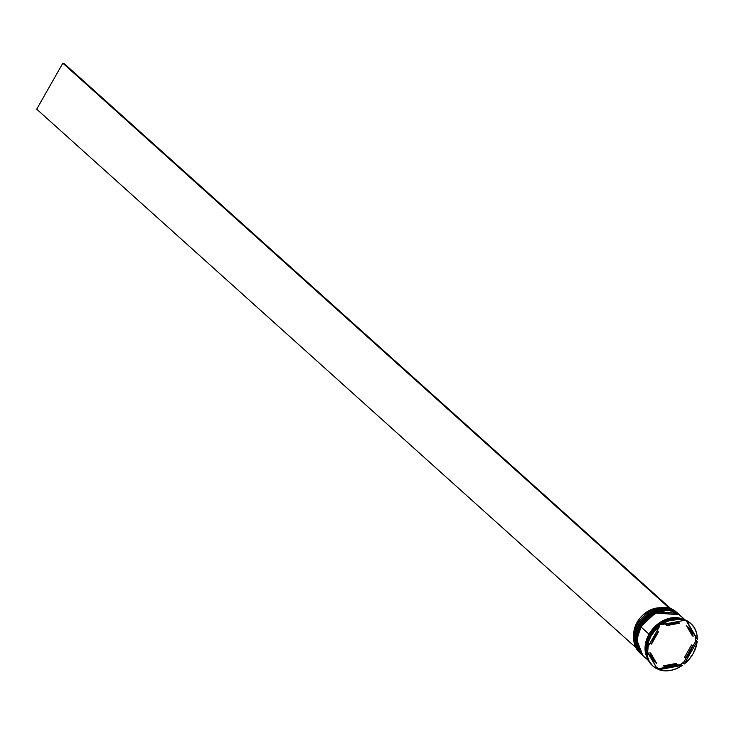 <?xml version="1.0" encoding="UTF-8"?>
<svg xmlns="http://www.w3.org/2000/svg" width="734" height="734" viewBox="0 0 734 734"><rect width="100%" height="100%" fill="white"/><g stroke="black" fill="none" stroke-linecap="round" stroke-linejoin="round"><path stroke-width="1.1" d="M641.296 654.141L641.296 654.141A27.387 21.46 -48.1 0 1 639.305 625.432L635.332 638.617L641.296 654.141L635.231 638.525L639.112 625.221L653.875 611.514L677.803 613.312A27.387 21.46 131.9 0 0 639.204 625.34L639.305 625.432A27.387 21.46 -48.1 0 1 677.904 613.404L653.976 611.596L639.204 625.34A27.387 21.46 131.9 0 0 641.195 654.049A27.387 21.46 131.9 0 0 641.241 654.095M642.81 655.508L642.81 655.508A27.387 21.46 -48.1 0 1 640.819 626.799L636.855 639.984L642.81 655.508L636.754 639.892L640.635 626.579L655.398 612.872L679.317 614.679A27.387 21.46 131.9 0 0 640.718 626.708L640.819 626.799A27.387 21.46 -48.1 0 1 679.418 614.771L655.499 612.963L640.718 626.708A27.387 21.46 131.9 0 0 642.709 655.416A27.387 21.46 131.9 0 0 642.764 655.462M677.188 612.771A27.387 21.46 -48.1 0 1 677.491 613.046A27.387 21.46 131.9 0 0 638.589 624.799A27.387 21.46 -48.1 0 1 677.188 612.771L676.28 611.945A27.387 21.46 131.9 0 0 637.681 623.983A27.387 21.46 -48.1 0 1 676.73 612.367M638.589 624.799L637.681 623.983L638.589 624.799A27.387 21.46 131.9 0 0 640.892 653.774A27.387 21.46 -48.1 0 1 640.589 653.508A27.387 21.46 -48.1 0 1 638.589 624.799M640.112 626.166L640.681 626.506L640.112 626.166A27.387 21.46 -48.1 0 1 678.711 614.129A27.387 21.46 -48.1 0 1 679.005 614.404A27.387 21.46 131.9 0 0 640.112 626.166L639.608 625.707L640.112 626.166A27.387 21.46 131.9 0 0 642.406 655.141A27.387 21.46 -48.1 0 1 642.103 654.866A27.387 21.46 -48.1 0 1 640.112 626.166M695.456 641.599L696.483 640.608L697.19 641.241L684.253 664.013L683.547 663.38L683.96 661.839A27.819 21.8 -48.1 0 1 680.198 664.646L682.519 665.307L659.004 669.692L664.573 670.821L670.592 670.436L676.693 668.564L682.519 665.307A28.479 22.323 -48.1 0 1 659.004 669.692L658.288 669.05L659.297 668.536A27.819 21.8 -48.1 0 1 656.471 667.445A27.819 21.8 131.9 0 0 659.297 668.536L668.481 666.821L659.297 668.536L658.288 669.05L659.004 669.692L682.519 665.307L680.198 664.646A27.819 21.8 131.9 0 0 683.96 661.839L686.932 656.618L683.96 661.839L683.547 663.38L684.253 664.013L689.208 659.242L693.153 653.627A28.479 22.323 -48.1 0 1 684.253 664.013L697.19 641.241A28.479 22.323 -48.1 0 1 693.153 653.627L696.713 644.379L697.19 641.241L696.483 640.608L695.456 641.599A27.819 21.8 131.9 0 0 695.704 637.351A27.819 21.8 -48.1 0 1 695.456 641.599L692.034 647.627L695.456 641.599M696.594 638.644L686.006 620.258A28.479 22.323 -48.1 0 1 690.722 623.46A28.479 22.323 131.9 0 0 690.373 623.138A28.479 22.323 131.9 0 0 686.006 620.258L697.3 639.286L696.676 633.378L694.612 628.148L691.226 623.909L686.721 620.9A28.479 22.323 -48.1 0 1 691.079 623.772A28.479 22.323 -48.1 0 1 697.3 639.286L686.721 620.9L696.594 638.644M684.794 620.285A27.819 21.8 -48.1 0 1 686.29 621.01A27.819 21.8 131.9 0 0 684.794 620.285M660.866 623.973A28.479 22.323 -48.1 0 1 684.382 619.588A28.479 22.323 131.9 0 0 660.866 623.973L661.582 624.606L685.097 620.23L679.519 619.101L673.5 619.478L667.408 621.349L661.582 624.606A28.479 22.323 -48.1 0 1 685.097 620.23L684.382 619.588L685.097 620.23L661.582 624.606L660.866 623.973M659.224 625.35A27.819 21.8 -48.1 0 1 660.967 624.056A27.819 21.8 131.9 0 0 659.224 625.35M650.232 635.653A28.479 22.323 -48.1 0 1 659.132 625.267A28.479 22.323 131.9 0 0 650.232 635.653A28.479 22.323 131.9 0 0 646.195 648.039L646.911 648.673L659.838 625.9L654.884 630.68L650.939 636.286L648.223 642.406L646.911 648.673A28.479 22.323 -48.1 0 1 659.838 625.9L659.132 625.267L659.838 625.9L646.911 648.673L646.195 648.039A28.479 22.323 -48.1 0 1 650.232 635.653M678.455 613.908A27.387 21.46 131.9 0 0 678.207 613.679A27.387 21.46 131.9 0 0 639.608 625.707A27.387 21.46 131.9 0 0 641.599 654.416A27.387 21.46 131.9 0 0 641.855 654.636M649.021 634.167A27.387 21.46 -48.1 0 1 682.877 619.12L678.436 617.854L673.867 617.624L664.389 620.01L655.664 625.818L649.021 634.167L641.121 627.075L649.021 634.167L645.461 643.782L645.03 648.617L645.535 653.205L647.507 658.481A27.387 21.46 -48.1 0 1 649.021 634.167M685.051 620.239A27.387 21.46 -48.1 0 1 686.006 620.854L685.051 620.239M686.253 620.909L679.721 615.037A27.387 21.46 131.9 0 0 641.121 627.075A27.387 21.46 131.9 0 0 643.112 655.774L648.48 660.591M649.526 634.616L650.379 635.387L649.526 634.616A27.387 21.46 131.9 0 0 646.81 656.315L645.535 649.067L645.966 644.241L649.526 634.616A27.387 21.46 131.9 0 1 680.647 618.661L674.372 618.083L664.894 620.459L656.168 626.267L649.526 634.616M682.602 619.12L678.399 617.955L673.849 617.725L669.124 618.45L659.884 622.606L652.076 629.8L649.095 634.194L645.553 643.782L645.122 648.59L645.626 653.168L647.25 657.756L649.095 634.194L649.608 634.479L649.095 634.194L660.903 621.955L682.134 618.936M650.489 643.204L651.498 644.113A24.094 18.882 -48.1 0 1 654.187 637.626L653.526 637.029L654.187 637.626A24.094 18.882 -48.1 0 1 658.499 631.8L657.481 630.891A24.094 18.882 131.9 0 0 656.15 632.396L657.481 630.891L658.499 631.8L654.187 637.626L651.498 644.113L658.499 631.8L651.498 644.113L650.489 643.204L651.049 641.378A24.094 18.882 131.9 0 0 650.489 643.204M686.4 625.506L687.409 626.414A24.094 18.882 -48.1 0 1 688.153 627.038A24.094 18.882 -48.1 0 1 693.135 636.36L687.18 626.157A24.094 18.882 131.9 0 0 686.4 625.506L693.135 636.36L691.144 630.735L687.409 626.414L693.135 636.36L692.125 635.451L686.4 625.506M691.584 644.892L692.593 645.81A24.094 18.882 -48.1 0 1 685.602 658.123L684.583 657.214L691.584 644.892L692.593 645.81L685.602 658.123L691.474 649.095L692.593 645.81L685.602 658.123L684.583 657.214L691.584 644.892M676.216 663.444L677.234 664.353A24.094 18.882 -48.1 0 1 664.509 666.72L663.499 665.811L676.216 663.444L677.234 664.353L664.509 666.72L667.61 666.876L674.041 665.674L677.234 664.353L664.509 666.72L663.499 665.811L676.216 663.444M655.939 662.885A24.094 18.882 -48.1 0 0 656.682 663.508L650.957 653.563L652.957 659.178L656.682 663.508L649.948 652.654A24.094 18.882 131.9 0 0 654.93 661.976L655.939 662.885A24.094 18.882 -48.1 0 1 650.957 653.563L649.948 652.654L651.939 658.27L654.967 662.004M657.38 669.023L646.792 650.636L647.416 656.535L649.48 661.765L652.865 666.013L657.38 669.023A28.479 22.323 -48.1 0 1 653.012 666.142A28.479 22.323 -48.1 0 1 646.792 650.636L646.085 649.994A28.479 22.323 131.9 0 0 652.306 665.509A28.479 22.323 131.9 0 0 652.664 665.821A28.479 22.323 -48.1 0 1 646.085 649.994L657.38 669.023M681.51 616.909L678.455 614.009L674.757 611.936L670.537 610.761L665.977 610.532L656.499 612.918L647.773 618.725L641.121 627.075L637.562 636.69L637.13 641.516L637.635 646.113L639.057 650.296L643.186 655.838M678.28 613.743L673.234 610.569L669.023 609.394L664.454 609.165L659.71 609.89L650.434 614.074L642.599 621.285L637.396 630.451L635.616 640.158L636.121 644.746L637.534 648.929L641.672 654.48M640.14 653.086A27.387 21.46 -48.1 0 1 637.681 623.983A27.387 21.46 131.9 0 0 639.672 652.682L640.589 653.508M646.36 650.241A27.819 21.8 -48.1 0 1 646.425 648.241A27.819 21.8 131.9 0 0 646.36 650.241M673.161 665.949L680.198 664.646L673.161 665.949M665.848 624.652L669.922 623.056A24.094 18.882 131.9 0 0 665.848 624.652L666.867 625.561A24.094 18.882 -48.1 0 1 679.583 623.194L678.574 622.285A24.094 18.882 131.9 0 0 674.601 622.184L678.574 622.285L679.583 623.194L673.28 623.395L666.867 625.561L679.583 623.194L666.867 625.561L665.848 624.652M659.609 607.78A23.883 18.717 131.9 0 0 633.754 636.552L634.084 630.368L635.259 626.24L639.663 618.478L642.736 615.129L650.076 610.101L654.067 608.596L659.609 607.78M670.702 608.605L64.464 63.849L670.702 608.605M669.316 608.156L62.84 63.179L36.7 109.192L635.754 647.489L36.7 109.192L62.84 63.179L64.464 63.849L62.84 63.179L669.316 608.156M641.195 654.049C633.919 646.415 633.231 636.809 639.112 625.221C651.058 608.853 663.949 604.88 677.803 613.312M642.709 655.416C635.442 647.783 634.745 638.167 640.635 626.579C652.572 610.211 665.472 606.247 679.317 614.679M678.711 614.129L678.207 613.679M687.143 626.13L688.153 627.038M690.373 623.138L691.079 623.772M652.306 665.509L653.012 666.142M642.103 654.866L641.599 654.416"/></g></svg>
